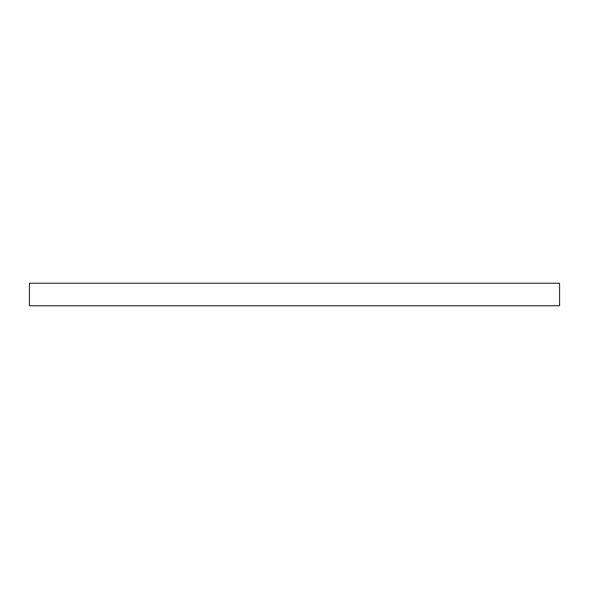 <?xml version="1.0" encoding="UTF-8"?>
<svg xmlns="http://www.w3.org/2000/svg" width="589" height="589" viewBox="0 0 589 589"><rect width="100%" height="100%" fill="white"/><g stroke="black" fill="none" stroke-linecap="round" stroke-linejoin="round"><path stroke-width="0.88" d="M559.55 283.25L29.45 283.25L29.45 305.75L559.55 305.75L559.55 283.25"/></g></svg>
